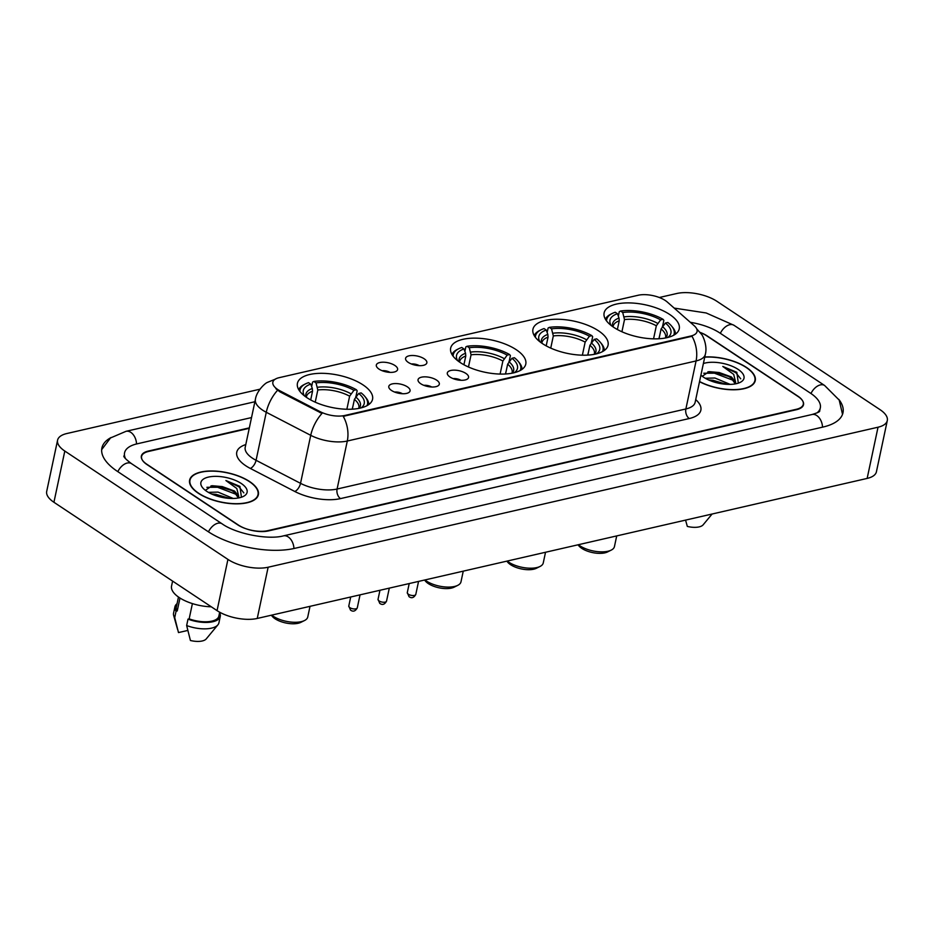 <?xml version="1.0" encoding="UTF-8"?>
<svg xmlns="http://www.w3.org/2000/svg" width="934" height="934" viewBox="0 0 934 934"><rect width="100%" height="100%" fill="white"/><g stroke="black" fill="none" stroke-linecap="round" stroke-linejoin="round"><path stroke-width="1.4" d="M460.24 362.544A38.399 16.473 12 0 0 500.157 374.067A38.399 16.473 12 0 0 525.784 364.097A38.399 16.473 12 0 0 516.21 349.69A38.399 16.473 12 0 0 476.293 338.155A38.399 16.473 12 0 0 450.667 348.125A38.399 16.473 12 0 0 460.24 362.544M542.514 343.654A38.399 16.473 12 0 0 582.431 355.189A38.399 16.473 12 0 0 608.057 345.206A38.399 16.473 12 0 0 598.484 330.799A38.399 16.473 12 0 0 558.567 319.265A38.399 16.473 12 0 0 532.94 329.247A38.399 16.473 12 0 0 542.514 343.654M613.696 327.309A38.399 16.473 12 0 0 653.613 338.844A38.399 16.473 12 0 0 679.24 328.861A38.399 16.473 12 0 0 669.666 314.454A38.399 16.473 12 0 0 629.75 302.92A38.399 16.473 12 0 0 604.123 312.902A38.399 16.473 12 0 0 613.696 327.309M306.994 397.721A38.399 16.473 12 0 0 346.911 409.255A38.399 16.473 12 0 0 372.549 399.285A38.399 16.473 12 0 0 362.976 384.866A38.399 16.473 12 0 0 323.059 373.331A38.399 16.473 12 0 0 297.432 383.314A38.399 16.473 12 0 0 306.994 397.721M407.352 386.828A10.869 4.658 -168 0 1 409.349 392.117A10.869 4.658 -168 0 1 391.509 390.47A10.869 4.658 -168 0 1 388.964 387.785A10.869 4.658 -168 0 1 394.627 383.582A10.869 4.658 -168 0 1 407.352 386.828M436.61 380.115A10.869 4.658 -168 0 1 438.595 385.403A10.869 4.658 -168 0 1 420.767 383.757A10.869 4.658 -168 0 1 418.222 381.072A10.869 4.658 -168 0 1 423.884 376.869A10.869 4.658 -168 0 1 436.61 380.115M465.856 373.402A10.869 4.658 -168 0 1 467.852 378.679A10.869 4.658 -168 0 1 450.013 377.032A10.869 4.658 -168 0 1 447.479 374.347A10.869 4.658 -168 0 1 453.142 370.156A10.869 4.658 -168 0 1 465.856 373.402M394.884 365.474A10.869 4.658 -168 0 1 396.88 370.763A10.869 4.658 -168 0 1 379.041 369.117A10.869 4.658 -168 0 1 376.495 366.432A10.869 4.658 -168 0 1 382.169 362.229A10.869 4.658 -168 0 1 394.884 365.474M424.141 358.761A10.869 4.658 -168 0 1 426.137 364.05A10.869 4.658 -168 0 1 408.298 362.404A10.869 4.658 -168 0 1 405.753 359.718A10.869 4.658 -168 0 1 411.415 355.515A10.869 4.658 -168 0 1 424.141 358.761M280.188 390.949A19.556 8.394 -168 0 1 277.737 389.513A19.556 8.394 -168 0 1 272.856 382.181A19.556 8.394 -168 0 1 279.114 377.686L638.191 295.249A19.556 8.394 -168 0 1 667.343 302.067L694.219 325.744A19.556 8.394 -168 0 1 697.068 331.547A19.556 8.394 -168 0 1 690.821 336.03L344.774 415.478A19.556 8.394 -168 0 1 320.093 411.637L280.188 390.949L279.99 391.883L275.88 388.731M419.226 365.649A6.515 2.802 12 0 0 411.404 363.991M389.968 372.362A6.515 2.802 12 0 0 382.158 370.705M460.952 380.29A6.515 2.802 12 0 0 453.13 378.632M431.695 387.003A6.515 2.802 12 0 0 423.873 385.345M402.437 393.716A6.515 2.802 12 0 0 394.615 392.058M249.238 428.321L148.529 451.449A21.739 9.328 12 0 0 141.583 456.434A21.739 9.328 12 0 0 147 464.583L237.621 524.78A21.739 9.328 12 0 0 267.778 530.652L796.352 409.29A21.739 9.328 12 0 0 803.298 404.305A21.739 9.328 12 0 0 797.881 396.156L707.26 335.96A21.739 9.328 12 0 0 700.103 332.411M816.97 412.921A39.123 16.777 12 0 0 820.309 407.924A39.123 16.777 12 0 0 810.56 393.237L719.939 333.041A39.123 16.777 12 0 0 690.343 322.323M251.526 417.568L137.088 443.837A39.123 16.777 12 0 0 124.572 452.815A39.123 16.777 12 0 0 125.588 458.734M259.956 389.198L66.851 433.528A28.977 12.434 12 0 0 57.581 440.183A28.977 12.434 12 0 0 64.808 451.052L227.931 559.408A28.977 12.434 12 0 0 268.14 567.23L878.03 427.212A28.977 12.434 12 0 0 887.3 420.557A28.977 12.434 12 0 0 880.073 409.687L716.95 301.332A28.977 12.434 12 0 0 676.753 293.51L659.311 297.502M57.581 440.183L46.7 491.389A28.977 12.434 12 0 0 53.927 502.27L217.05 610.626A28.977 12.434 12 0 0 257.247 618.448L867.149 478.418A28.977 12.434 12 0 0 876.419 471.775L887.3 420.557M111.181 437.474A62.309 26.724 12 0 0 101.899 447.993A62.309 26.724 12 0 0 117.427 471.378L208.048 531.574A62.309 26.724 12 0 0 294.49 548.398L823.064 427.036A62.309 26.724 12 0 0 842.982 412.746A62.309 26.724 12 0 0 838.79 399.367M198.382 493.292A35.142 15.072 12 0 0 234.913 503.846A35.142 15.072 12 0 0 258.368 494.716A35.142 15.072 12 0 0 249.6 481.535A35.142 15.072 12 0 0 213.08 470.981A35.142 15.072 12 0 0 189.625 480.111A35.142 15.072 12 0 0 198.382 493.292M699.519 381.702A35.142 15.072 12 0 0 734.521 389.77A35.142 15.072 12 0 0 755.256 380.628A35.142 15.072 12 0 0 746.5 367.447A35.142 15.072 12 0 0 704.773 356.986M277.596 390.307L277.573 390.284A25.358 12.375 -62.6 0 0 266.272 412.279A28.977 12.434 -168 0 1 262.629 410.154A28.977 12.434 -168 0 1 255.414 399.285L245.21 447.293A28.977 12.434 12 0 0 252.425 458.162A28.977 12.434 12 0 0 256.068 460.299L300.526 483.333A28.977 12.434 12 0 0 337.092 489.031L685.871 408.964A28.977 12.434 12 0 0 695.141 402.309L695.118 402.379M696.776 328.931L696.706 328.861A25.358 18.225 -48.6 0 1 696.776 328.931L701.352 334.115C702.461 334.792 707.715 345.51 705.345 354.301A28.977 12.434 -168 0 1 696.075 360.944A25.358 16.835 77.1 0 0 692.001 336.263L343.233 416.342A25.358 16.835 -102.9 0 1 347.296 441.023A28.977 12.434 -168 0 1 310.73 435.326A25.358 12.375 -62.6 0 1 321.973 413.447L279.99 391.883M249.331 427.877L148.319 451.064A21.739 9.328 12 0 0 141.373 456.049A21.739 9.328 12 0 0 146.79 464.21L238.368 525.036A21.739 9.328 12 0 0 268.513 530.909L796.562 409.676A21.739 9.328 12 0 0 803.52 404.691A21.739 9.328 12 0 0 798.103 396.53L706.524 335.703A21.739 9.328 12 0 0 700.126 332.446M249.343 481.594A34.78 14.921 12 0 0 213.185 471.145A34.78 14.921 12 0 0 189.976 480.181A34.78 14.921 12 0 0 198.65 493.234A34.78 14.921 12 0 0 234.796 503.671A34.78 14.921 12 0 0 258.006 494.646A34.78 14.921 12 0 0 249.343 481.594M172.603 581.1L171.564 585.992A30.787 13.204 12 0 0 179.235 597.55A30.787 13.204 12 0 0 211.294 606.796M208.364 492.346L218.019 492.101L233.255 498.464M238.625 497.378L238.707 496.223L234.574 491.074L222.304 486.602L230.978 489.988L234.329 492.195L238.228 497.729M211.201 493.817L229.764 498.394M241.427 497.215L239.921 486.381L225.911 480.543L236.816 488.505L238.707 496.223M206.776 491.366A23.619 10.134 12 0 0 243.33 496.444A23.619 10.134 12 0 0 241.217 483.462A23.619 10.134 12 0 0 211.493 476.573A23.619 10.134 12 0 0 202.655 487.793A23.619 10.134 12 0 0 206.776 491.366M222.304 486.602L212.181 485.715L205.433 490.28M192.404 603.597L189.158 618.868A21.739 9.328 12 0 0 218.86 616.113L219.688 612.214M189.158 618.868L188.003 619.125L186.648 625.535L190.419 640.49A14.489 6.211 12 0 0 206.239 638.914L217.914 624.834A23.187 9.947 12 0 0 218.918 622.815L220.272 616.417A23.187 9.947 12 0 0 219.572 612.727M186.648 625.535A23.187 9.947 12 0 0 217.914 624.834M188.003 619.125A23.187 9.947 12 0 0 220.272 616.417M178.476 597.024L176.339 607.077A21.739 9.328 12 0 0 177.238 610.941L179.982 598.029M177.063 603.691A23.187 9.947 12 0 0 174.927 606.773L173.561 613.183A23.187 9.947 12 0 0 173.654 615.424A23.187 9.947 12 0 0 174.716 617.607L178.487 632.575L187.769 630.45M174.716 617.607L176.082 611.21L177.238 610.941M174.927 606.773A23.187 9.947 12 0 0 176.082 611.21M225.911 480.543L238.941 486.789L243.832 492.883M206.869 487.314L217.529 487.256L236.734 494.565M214.645 495.242L226.203 498.055M211.014 485.855L217.75 486.24L232.099 490.642M211.574 493.993L216.023 494.366L229.577 498.382M699.554 381.516A34.78 14.921 12 0 0 734.276 389.606A34.78 14.921 12 0 0 754.905 380.558A34.78 14.921 12 0 0 746.243 367.506A34.78 14.921 12 0 0 704.738 357.173M705.263 378.258L714.919 378.013L730.143 384.376M735.513 383.29L735.595 382.134L731.462 376.986L719.203 372.526L727.866 375.9L731.229 378.107L735.128 383.641M708.1 379.729L726.15 384.014M738.327 383.127L736.821 372.292L722.811 366.467L733.704 374.417L735.595 382.134M700.909 375.141A23.619 10.134 12 0 0 703.676 377.278A23.619 10.134 12 0 0 740.23 382.356A23.619 10.134 12 0 0 738.105 369.374A23.619 10.134 12 0 0 703.372 363.548M719.203 372.526L709.069 371.639L702.333 376.204M685.568 520.11L687.319 526.414A14.489 6.211 12 0 0 703.139 524.826L712.105 514.015M722.811 366.467L735.829 372.701L740.72 378.795M703.769 373.238L714.428 373.18L733.634 380.477M711.545 381.165L723.103 383.979M707.914 371.779L714.65 372.164L728.987 376.554M708.474 379.904L712.922 380.29L726.465 384.306M271.315 615.214L272.179 616.253A16.66 7.145 12 0 0 275.086 618.775A16.66 7.145 12 0 0 300.865 622.348L304.507 620.538A20.279 8.698 12 0 0 307.753 617L310.018 606.329M271.677 615.132A20.279 8.698 12 0 0 273.125 616.183A20.279 8.698 12 0 0 304.507 620.538M361.061 407.901A31.149 13.368 12 0 0 358.703 393.459L354.406 399.367L352.316 409.174M353.052 405.718L352.188 409.174M311.641 386.594L312.586 382.099L313.824 381.457A34.488 14.792 12 0 1 356.368 389.735L357.162 390.774L355.912 396.635M368.778 404.55A35.936 15.411 12 0 0 365.941 397.756L364.902 396.495A34.488 14.792 12 0 0 361.143 392.899L358.703 393.459M367.004 405.66A34.488 14.792 12 0 0 364.902 396.495M356.368 389.735L353.928 390.295A31.149 13.368 12 0 0 316.031 382.917L313.824 381.457M316.031 382.917L317.817 390.003L315.225 402.18M346.864 409.255L349.631 396.191L353.928 390.295M310.683 399.939L312.54 391.218L312.318 388.486L310.753 384.131L308.547 382.671A34.488 14.792 12 0 0 305.535 383.874L304.075 384.61A35.936 15.411 12 0 0 298.717 389.665M305.535 383.874A34.488 14.792 12 0 0 299.896 391.404M310.753 384.131A31.149 13.368 12 0 0 304.414 395.853M424.561 580.037L425.414 581.076A16.66 7.145 12 0 0 428.321 583.587A16.66 7.145 12 0 0 454.111 587.171L457.753 585.349A20.279 8.698 12 0 0 460.987 581.824L463.252 571.153M424.923 579.944A20.279 8.698 12 0 0 426.359 580.995A20.279 8.698 12 0 0 457.753 585.349M514.307 372.713A31.149 13.368 12 0 0 511.937 358.282L507.652 364.178L505.563 373.985M506.298 370.541L505.434 373.997M464.875 351.418L465.832 346.911L467.058 346.269A34.488 14.792 12 0 1 509.614 354.546L510.408 355.585L509.158 361.458M522.024 369.374A35.936 15.411 12 0 0 519.187 362.567L518.148 361.318A34.488 14.792 12 0 0 514.377 357.722L511.937 358.282M520.238 370.483A34.488 14.792 12 0 0 518.148 361.318M509.614 354.546L507.174 355.118A31.149 13.368 12 0 0 469.277 347.74L467.058 346.269M469.277 347.74L471.063 354.815L468.471 367.004M500.099 374.067L502.877 361.014L507.174 355.118M463.918 364.75L465.774 356.029L465.552 353.297L463.988 348.954L461.781 347.483A34.488 14.792 12 0 0 458.781 348.697L457.321 349.421A35.936 15.411 12 0 0 451.963 354.476M458.781 348.697A34.488 14.792 12 0 0 453.13 356.216M463.988 348.954A31.149 13.368 12 0 0 457.648 360.676M506.835 561.147L507.687 562.186A16.66 7.145 12 0 0 510.594 564.696A16.66 7.145 12 0 0 536.373 568.281L540.015 566.471A20.279 8.698 12 0 0 543.261 562.933L545.526 552.263M507.185 561.065A20.279 8.698 12 0 0 508.633 562.105A20.279 8.698 12 0 0 540.015 566.471M596.569 353.823A31.149 13.368 12 0 0 594.211 339.392L589.914 345.288L587.836 355.095M588.572 351.651L587.696 355.107M547.149 332.527L548.106 328.021L549.332 327.379A34.488 14.792 12 0 1 591.887 335.668L592.67 336.695L591.42 342.568M604.298 350.483A35.936 15.411 12 0 0 601.449 343.677L600.422 342.428A34.488 14.792 12 0 0 596.651 338.832L594.211 339.392M602.512 351.593A34.488 14.792 12 0 0 600.422 342.428M591.887 335.668L589.436 336.228A31.149 13.368 12 0 0 551.539 328.85L549.332 327.379M551.539 328.85L553.325 335.936L550.745 348.113M582.372 355.189L585.151 342.124L589.436 336.228M546.192 345.872L548.048 337.139L547.826 334.407L546.262 330.064L544.055 328.593A34.488 14.792 12 0 0 541.043 329.807L539.583 330.531A35.936 15.411 12 0 0 534.236 335.586M541.043 329.807A34.488 14.792 12 0 0 535.404 337.326M546.262 330.064A31.149 13.368 12 0 0 539.922 341.786M578.006 544.802L578.87 545.841A16.66 7.145 12 0 0 581.777 548.363A16.66 7.145 12 0 0 607.555 551.936L611.198 550.126A20.279 8.698 12 0 0 614.444 546.588L616.709 535.918M578.368 544.72A20.279 8.698 12 0 0 579.816 545.76A20.279 8.698 12 0 0 611.198 550.126M667.752 337.478A31.149 13.368 12 0 0 665.393 323.047L661.097 328.955L659.019 338.75M659.743 335.306L658.879 338.762M618.331 316.182L619.289 311.687L620.515 311.045A34.488 14.792 12 0 1 663.07 319.323L663.852 320.362L662.603 326.223M675.469 334.138A35.936 15.411 12 0 0 672.632 327.344L671.604 326.083A34.488 14.792 12 0 0 667.833 322.487L665.393 323.047M673.694 335.248A34.488 14.792 12 0 0 671.604 326.083M663.07 319.323L660.618 319.883A31.149 13.368 12 0 0 622.721 312.505L620.515 311.045M622.721 312.505L624.507 319.591L621.916 331.768M653.555 338.844L656.333 325.779L660.618 319.883M617.374 329.527L619.23 320.806L619.009 318.074L617.444 313.719L615.237 312.248A34.488 14.792 12 0 0 612.225 313.462L610.766 314.186A35.936 15.411 12 0 0 605.407 319.241M612.225 313.462A34.488 14.792 12 0 0 606.586 320.981M617.444 313.719A31.149 13.368 12 0 0 611.105 325.441M344.774 415.478L344.646 416.109M320.093 411.637L319.895 412.559M690.821 336.03L690.681 336.66M674.208 308.103L706.174 312.972L733.984 325.289A11.593 7.098 123.6 0 0 729.746 324.705A11.593 7.098 123.6 0 0 720.347 333.321M733.984 325.289L824.605 385.485A11.593 7.098 123.6 0 0 820.367 384.901A11.593 7.098 123.6 0 0 810.969 393.518M822.539 427.153A11.593 7.694 -102.9 0 0 816.795 415.572A11.593 7.694 -102.9 0 0 812.02 414.509L283.446 535.871C268.268 540.062 236.104 533.921 222.094 523.822L131.472 463.626C126.323 459.75 123.767 457.216 123.79 456.014M293.953 548.515A11.593 7.694 -102.9 0 0 288.209 536.922A11.593 7.694 -102.9 0 0 283.446 535.871M208.469 531.843A11.593 7.098 -56.4 0 1 217.867 523.227A11.593 7.098 -56.4 0 1 222.094 523.822M117.836 471.647A11.593 7.098 -56.4 0 1 127.234 463.031A11.593 7.098 -56.4 0 1 131.472 463.626M101.666 449.651L110.504 437.953L126.043 431.31A11.593 7.694 77.1 0 1 130.818 432.372A11.593 7.694 77.1 0 1 136.551 443.965M867.149 478.418L878.03 427.212M257.247 618.448L268.14 567.23M217.05 610.626L227.931 559.408M53.927 502.27L64.808 451.052M695.713 399.589A36.228 15.539 -168 0 1 689.28 418.525L340.501 498.604A36.228 15.539 -168 0 1 294.794 491.482A7.25 3.538 117.4 0 0 300.526 483.333L310.73 435.326L266.272 412.279L256.068 460.299A7.25 3.538 117.4 0 1 250.335 468.436A36.228 15.539 -168 0 1 245.782 444.572M689.28 418.525A7.25 4.81 -102.9 0 1 685.871 408.964L696.075 360.944L347.296 441.023L337.092 489.031A7.25 4.81 -102.9 0 0 340.501 498.604M294.794 491.482L250.335 468.436M357.29 607.836C355.387 611.28 353.134 612.027 350.495 610.077L348.779 606.038A4.343 1.868 12 0 0 349.865 607.66A4.343 1.868 12 0 0 354.383 608.968A4.343 1.868 12 0 0 357.29 607.836L360.045 594.841M386.536 601.122C384.645 604.567 382.38 605.302 379.753 603.364L378.036 599.313A4.343 1.868 12 0 0 379.122 600.947A4.343 1.868 12 0 0 383.641 602.255A4.343 1.868 12 0 0 386.536 601.122L389.303 588.128M415.793 594.409C413.902 597.842 411.637 598.589 409.01 596.639L407.294 592.6A4.343 1.868 12 0 0 408.368 594.234A4.343 1.868 12 0 0 412.886 595.542A4.343 1.868 12 0 0 415.793 594.409L418.56 581.415M358.633 408.427L358.878 407.796A26.806 11.5 12 0 0 354.406 399.367M350.904 393.751A27.868 11.955 12 0 0 317.595 387.271M359.053 408.345A27.868 11.955 12 0 0 355.667 396.927M349.631 396.191A26.806 11.5 12 0 0 317.817 390.003M312.318 388.486A27.868 11.955 12 0 0 306.072 397.09M312.54 391.218A26.806 11.5 12 0 0 306.445 396.646L306.41 397.324M511.879 373.238L512.124 372.619A26.806 11.5 12 0 0 507.652 364.178M504.138 358.574A27.868 11.955 12 0 0 470.829 352.083M512.287 373.168A27.868 11.955 12 0 0 508.913 361.738M502.877 361.014A26.806 11.5 12 0 0 471.063 354.815M465.552 353.297A27.868 11.955 12 0 0 459.306 361.902M465.774 356.029A26.806 11.5 12 0 0 459.68 361.47L459.656 362.147M594.152 354.36L594.398 353.729A26.806 11.5 12 0 0 589.914 345.288M586.412 339.684A27.868 11.955 12 0 0 553.103 333.204M594.561 354.278A27.868 11.955 12 0 0 591.175 342.848M585.151 342.124A26.806 11.5 12 0 0 553.325 335.936M547.826 334.407A27.868 11.955 12 0 0 541.58 343.012M548.048 337.139A26.806 11.5 12 0 0 541.953 342.58L541.918 343.257M665.335 338.015L665.58 337.384A26.806 11.5 12 0 0 661.097 328.955M657.594 323.339A27.868 11.955 12 0 0 624.286 316.859M665.744 337.933A27.868 11.955 12 0 0 662.358 326.503M656.333 325.779A26.806 11.5 12 0 0 624.507 319.591M619.009 318.074A27.868 11.955 12 0 0 612.762 326.666M619.23 320.806A26.806 11.5 12 0 0 613.136 326.235L613.101 326.912M126.043 431.31L254.889 401.737M842.526 414.346L839.211 400.079L824.605 385.485M819.725 411.17C818.803 411.24 821.955 411.485 812.02 414.509M819.585 411.31L820.309 407.924M275.693 379.006L267.322 382.426C264.626 383.5 256.465 391.404 255.414 399.285M705.345 354.301L695.141 402.309M189.532 482.294L189.976 480.181M257.562 496.748L258.006 494.646M177.6 629.493L173.654 615.424M754.462 382.671L754.905 380.558M348.779 606.038L350.705 596.989M378.036 599.313L379.963 590.276M407.294 592.6L409.209 583.552"/></g></svg>
